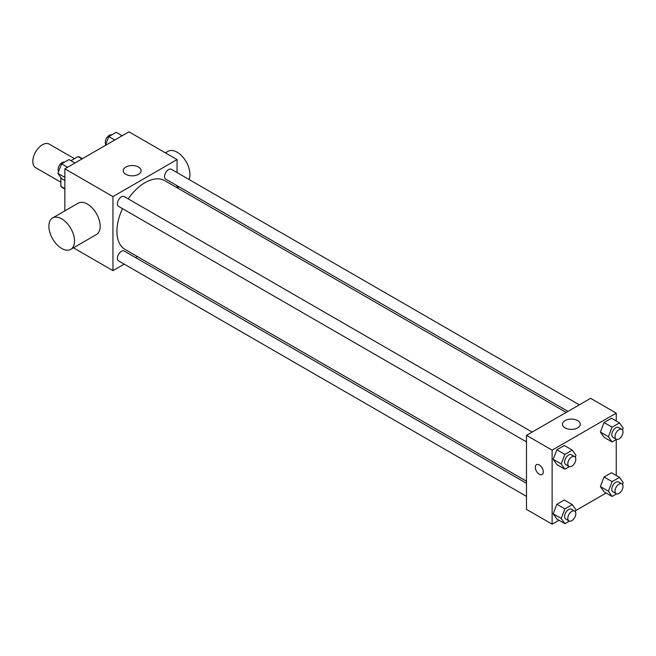 <?xml version="1.0" encoding="UTF-8"?>
<svg xmlns="http://www.w3.org/2000/svg" width="656" height="656" viewBox="0 0 656 656"><rect width="100%" height="100%" fill="white"/><g stroke="black" fill="none" stroke-linecap="round" stroke-linejoin="round"><path stroke-width="0.98" d="M74.448 158.662L49.216 144.099A13.604 7.856 120 0 0 38.737 147.739A13.604 7.856 120 0 0 32.8 161.425A13.604 7.856 120 0 0 35.621 167.649L60.852 182.22M70.963 160.679L78.015 156.604A17.556 10.135 120 0 1 80.048 157.325L82.41 158.695M64.854 188.649L60.852 186.337A17.556 10.135 120 0 0 62.492 187.731L64.854 189.1M60.852 186.337L60.852 177.555M82.025 158.916L78.015 156.604M64.854 210.879L64.854 168.83L128.97 131.815L177.054 159.572L177.054 172.577M124.205 264.122L112.947 270.625L73.423 247.812M137.342 256.537L135.538 257.578M122.516 208.657A39.713 22.927 120 0 0 116.916 231.314A39.713 22.927 120 0 0 125.14 249.493L526.481 481.209M566.202 412.419L164.861 180.703A39.713 22.927 120 0 0 128.182 198.842M177.054 185.664L177.054 187.747M112.947 270.625L112.947 196.595L177.054 159.572M579.338 404.834L171.429 169.322A5.666 3.272 120 0 0 167.059 170.847A5.666 3.272 120 0 0 164.59 176.546A5.666 3.272 120 0 0 165.763 179.145L568.006 411.378M526.481 483.292L124.238 251.059A5.666 3.272 120 0 0 119.876 252.576A5.666 3.272 120 0 0 117.399 258.284A5.666 3.272 120 0 0 118.572 260.875L526.481 496.379M526.481 441.89L118.572 206.386A5.666 3.272 -60 0 1 118.572 199.842A5.666 3.272 -60 0 1 124.238 196.57L532.155 432.074M112.947 196.595L64.854 168.83M125.878 174.316A8.913 5.15 180 0 1 123.262 170.683A8.913 5.15 180 0 1 132.176 165.533A8.913 5.15 180 0 1 141.089 170.683A8.913 5.15 180 0 1 135.587 175.439A8.913 5.15 180 0 1 125.878 174.316M52.636 217.931L78.285 203.13A18.138 10.471 60 0 1 92.258 207.985A18.138 10.471 60 0 1 100.171 226.238A18.138 10.471 60 0 1 96.416 234.536L70.774 249.346A18.138 10.471 60 0 1 52.636 238.874A18.138 10.471 60 0 1 52.636 217.931A18.138 10.471 60 0 1 66.609 222.794A18.138 10.471 60 0 1 74.53 241.039A18.138 10.471 60 0 1 70.774 249.346M188.977 179.457A18.138 10.471 -120 0 0 184.205 158.777A18.138 10.471 -120 0 0 168.043 151.306L165.386 152.84M558.945 520.257L552.131 524.185L526.481 509.384L526.481 435.346L590.597 398.331L616.246 413.141L616.246 421.004M606.136 493.009L575.755 510.548M604.078 437.339L600.379 432.066L604.078 422.53L611.482 418.257L604.078 422.53L600.379 432.066L604.078 437.339L612.097 441.964L608.391 436.699L612.097 427.154L619.502 422.882L623.2 428.147L622.487 429.983M556.895 519.068L553.188 513.804L556.895 504.259L564.299 499.987L556.895 504.259L553.188 513.804L556.895 519.068L564.906 523.693L561.208 518.429L564.906 508.892L572.311 504.612L576.009 509.884L575.304 511.713M616.246 439.569L616.246 475.493M552.131 524.185L552.131 450.155L616.246 413.141M604.078 491.828L600.379 486.555L604.078 477.019L611.482 472.746L604.078 477.019L600.379 486.555L604.078 491.828L612.097 496.453L608.391 491.188L612.097 481.643L619.502 477.371L623.2 482.636L622.487 484.472M556.895 464.579L553.188 459.315L556.895 449.77L564.299 445.498L556.895 449.77L553.188 459.315L556.895 464.579L564.906 469.204L561.208 463.94L564.906 454.403L572.311 450.123L576.009 455.395L575.304 457.224M552.131 450.155L526.481 435.346M565.062 427.884A8.913 5.15 180 0 1 562.446 424.243A8.913 5.15 180 0 1 571.368 419.094A8.913 5.15 180 0 1 580.281 424.243A8.913 5.15 180 0 1 574.779 428.999A8.913 5.15 180 0 1 565.062 427.884M543.316 471.902A5.666 3.272 60 0 1 542.143 474.493A5.666 3.272 60 0 1 536.477 471.221A5.666 3.272 60 0 1 536.477 464.678A5.666 3.272 60 0 1 540.839 466.195A5.666 3.272 60 0 1 543.316 471.902M542.143 474.493A5.666 3.272 60 0 1 536.477 471.221A5.666 3.272 60 0 1 536.477 464.678M569.408 466.605L564.906 469.204M574.648 456.609L571.442 454.756A5.666 3.272 120 0 0 567.071 456.281A5.666 3.272 120 0 0 564.603 461.98A5.666 3.272 120 0 0 565.775 464.571L568.982 466.424A5.666 3.272 120 0 0 574.648 463.152A5.666 3.272 120 0 0 574.648 456.609A5.666 3.272 120 0 0 570.277 458.126A5.666 3.272 120 0 0 567.809 463.833A5.666 3.272 120 0 0 568.982 466.424M561.208 463.94L553.188 459.315M564.906 454.403L556.895 449.77M572.311 450.123L564.299 445.498M616.599 439.364L612.097 441.964M621.839 429.368L618.633 427.515A5.666 3.272 120 0 0 614.262 429.032A5.666 3.272 120 0 0 611.786 434.739A5.666 3.272 120 0 0 612.966 437.331L616.173 439.184A5.666 3.272 120 0 0 621.839 435.912A5.666 3.272 120 0 0 621.839 429.368A5.666 3.272 120 0 0 617.468 430.885A5.666 3.272 120 0 0 614.992 436.584A5.666 3.272 120 0 0 616.173 439.184M608.391 436.699L600.379 432.066M612.097 427.154L604.078 422.53M619.502 422.882L611.482 418.257M569.408 521.094L564.906 523.693M574.648 511.098L571.442 509.245A5.666 3.272 120 0 0 567.071 510.77A5.666 3.272 120 0 0 564.603 516.469A5.666 3.272 120 0 0 565.775 519.06L568.982 520.913A5.666 3.272 120 0 0 574.648 517.641A5.666 3.272 120 0 0 574.648 511.098A5.666 3.272 120 0 0 570.277 512.615A5.666 3.272 120 0 0 567.809 518.322A5.666 3.272 120 0 0 568.982 520.913M561.208 518.429L553.188 513.804M564.906 508.892L556.895 504.259M572.311 504.612L564.299 499.987M616.599 493.853L612.097 496.453M621.839 483.857L618.633 482.004A5.666 3.272 120 0 0 614.262 483.521A5.666 3.272 120 0 0 611.786 489.228A5.666 3.272 120 0 0 612.966 491.82L616.173 493.673A5.666 3.272 120 0 0 621.839 490.401A5.666 3.272 120 0 0 621.839 483.857A5.666 3.272 120 0 0 617.468 485.374A5.666 3.272 120 0 0 614.992 491.073A5.666 3.272 120 0 0 616.173 493.673M608.391 491.188L600.379 486.555M612.097 481.643L604.078 477.019M619.502 477.371L611.482 472.746M64.854 180.507L61.607 178.629L57.9 173.364L61.607 163.82L69.011 159.547L74.973 162.991M64.854 177.374L57.9 173.364M67.568 167.264L61.607 163.82M64.501 162.147A5.666 3.272 120 0 0 60.311 164.131A5.666 3.272 120 0 0 58.097 169.551A5.666 3.272 120 0 0 58.614 171.528M105.354 145.452L108.789 136.579L116.194 132.307L122.155 135.743M114.759 140.023L108.789 136.579M111.692 134.906A5.666 3.272 120 0 0 107.494 136.891A5.666 3.272 120 0 0 105.28 142.303A5.666 3.272 120 0 0 105.805 144.287M177.259 187.862L179.063 186.821"/></g></svg>
